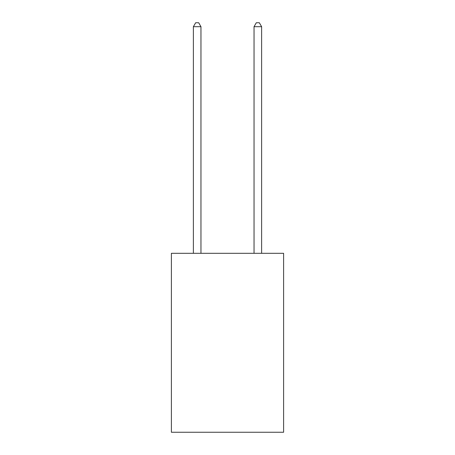 <?xml version="1.0" encoding="UTF-8"?>
<svg xmlns="http://www.w3.org/2000/svg" width="455" height="455" viewBox="0 0 455 455"><rect width="100%" height="100%" fill="white"/><g stroke="black" fill="none" stroke-linecap="round" stroke-linejoin="round"><path stroke-width="0.68" d="M283.607 253.31L283.607 432.25L171.393 432.25L171.393 253.31L283.607 253.31M200.962 253.31L200.962 26.691L193.381 26.691L193.381 253.31M193.381 26.691L195.656 22.75L198.687 22.75L200.962 26.691M261.619 253.31L261.619 26.691L254.038 26.691L254.038 253.31M254.038 26.691L256.313 22.75L259.344 22.75L261.619 26.691"/></g></svg>
